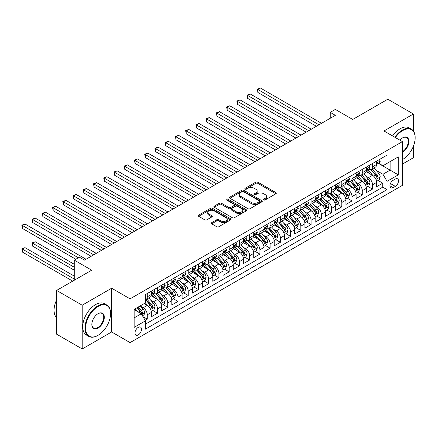<?xml version="1.0" encoding="UTF-8"?>
<svg xmlns="http://www.w3.org/2000/svg" width="437" height="437" viewBox="0 0 437 437"><rect width="100%" height="100%" fill="white"/><g stroke="black" fill="none" stroke-linecap="round" stroke-linejoin="round"><path stroke-width="0.66" d="M263.806 199.928A0.994 0.574 0 0 0 265.215 199.928L275.889 193.76A1.42 0.819 0 0 0 276.31 193.181A1.42 0.819 0 0 0 275.889 192.602L257.803 182.158A1.42 0.819 0 0 0 255.792 182.158L245.113 188.325A0.994 0.574 0 0 0 244.824 188.729A0.994 0.574 0 0 0 245.113 189.134A0.994 0.574 0 0 0 246.523 189.134L247.905 188.336A4.55 2.627 0 0 1 254.334 188.336L255.842 189.21A4.55 2.627 0 0 1 257.175 191.062A4.55 2.627 0 0 1 255.842 192.919L254.46 193.717A0.994 0.574 0 0 0 254.17 194.126A0.994 0.574 0 0 0 254.46 194.531A0.994 0.574 0 0 0 255.869 194.531L257.251 193.733A4.55 2.627 0 0 1 263.68 193.733L265.188 194.602A4.55 2.627 0 0 1 266.521 196.459A4.55 2.627 0 0 1 265.188 198.316L263.806 199.114A0.994 0.574 0 0 0 263.516 199.523A0.994 0.574 0 0 0 263.806 199.928L263.806 199.114M138.256 334.917A4.632 2.677 120 0 0 141.288 330.836A4.632 2.677 120 0 0 140.577 327.122A4.632 2.677 120 0 0 138.256 327.351A4.632 2.677 120 0 0 135.23 331.432A4.632 2.677 120 0 0 135.94 335.146A4.632 2.677 120 0 0 138.256 334.917M211.677 222.657A1.42 0.819 0 0 0 211.257 223.236A1.42 0.819 0 0 0 211.677 223.815L216.752 226.748A1.42 0.819 0 0 0 218.762 226.748L230.621 219.898A1.42 0.819 0 0 0 231.036 219.319A1.42 0.819 0 0 0 230.621 218.74L212.529 208.296A1.42 0.819 0 0 0 210.519 208.296L198.66 215.141A1.42 0.819 0 0 0 198.245 215.725A1.42 0.819 0 0 0 198.66 216.304L204.789 219.844A1.42 0.819 0 0 0 206.799 219.844L211.874 216.91A1.42 0.819 0 0 0 212.295 216.331A1.42 0.819 0 0 0 211.874 215.752L208.837 213.999A3.802 2.196 0 0 1 207.722 212.442A3.802 2.196 0 0 1 210.071 210.416A3.802 2.196 0 0 1 214.212 210.891L226.12 217.768A3.802 2.196 0 0 1 227.235 219.319A3.802 2.196 0 0 1 224.886 221.346A3.802 2.196 0 0 1 220.745 220.871L218.762 219.724A1.42 0.819 0 0 0 216.752 219.724L211.677 222.657L211.677 223.815M413.407 131.024L413.407 113.991L387.816 99.215L352.746 119.459L335.343 109.414L330.225 112.369L335.343 115.324L84.51 260.141L79.387 257.185L74.268 260.141L74.268 280.237M82.205 305.212L82.205 348.955L111.637 331.962L111.637 288.218L82.205 305.212L56.608 290.436L91.677 270.192L74.268 260.141M111.637 288.218L130.068 298.859L402.406 141.626L402.406 185.37L130.068 342.603L130.068 298.859M413.407 113.991L383.976 130.985L402.406 141.626M248.003 208.7A1.42 0.819 0 0 0 250.013 208.7L261.872 201.856A1.42 0.819 0 0 0 262.287 201.277A1.42 0.819 0 0 0 261.872 200.698L243.786 190.253A1.42 0.819 0 0 0 241.776 190.253L229.917 197.098A1.42 0.819 0 0 0 229.501 197.677A1.42 0.819 0 0 0 229.917 198.261L248.003 208.7M226.847 200.141A0.994 0.574 0 0 1 227.857 200.283L227.857 199.103L246.244 209.716A1.42 0.819 0 0 1 246.665 210.295A1.42 0.819 0 0 1 246.244 210.88L234.385 217.724A1.42 0.819 0 0 1 232.375 217.724L214.288 207.28L214.288 206.122A1.42 0.819 0 0 0 213.873 206.701A1.42 0.819 0 0 0 214.288 207.28M214.288 206.122L219.363 203.189A1.42 0.819 0 0 1 221.373 203.189L228.709 207.428A1.42 0.819 0 0 0 230.72 207.428L234.085 205.483A1.42 0.819 0 0 0 234.5 204.904A1.42 0.819 0 0 0 234.085 204.319L226.448 199.911A0.994 0.574 0 0 1 226.158 199.507A0.994 0.574 0 0 1 226.77 198.977A0.994 0.574 0 0 1 227.857 199.103M82.205 348.955L56.608 334.179L56.608 290.436M402.406 164.088L413.407 157.735L413.407 146.166M145.144 320.359L147.269 319.136L143.019 316.683M140.599 306.244L143.172 307.724A5.79 3.343 60 0 1 147.269 314.82L151.36 312.455L151.36 316.77L157.506 313.225L152.846 310.532M150.841 300.328L153.409 301.814A5.79 3.343 60 0 1 157.506 308.91L161.603 306.545L161.603 310.86L167.742 307.315L163.088 304.622M161.078 294.418L163.651 295.904A5.79 3.343 60 0 1 167.742 302.999L171.839 300.634L171.839 304.95L177.985 301.399L173.325 298.711M171.315 288.507L173.888 289.993A5.79 3.343 60 0 1 177.985 297.089L182.076 294.724L182.076 299.039L188.221 295.488L183.562 292.801M181.557 282.597L184.124 284.083A5.79 3.343 60 0 1 188.221 291.173L192.318 288.813L192.318 293.129L198.458 289.578L193.799 286.891M191.794 276.687L194.361 278.172A5.79 3.343 60 0 1 198.458 285.263L202.555 282.897L202.555 287.213L208.695 283.668L204.041 280.98M202.031 270.776L204.603 272.262A5.79 3.343 60 0 1 208.695 279.352L212.792 276.987L212.792 281.302L218.937 277.757L214.277 275.07M212.267 264.866L214.84 266.352A5.79 3.343 60 0 1 218.937 273.442L223.028 271.077L223.028 275.392L229.174 271.847L224.514 269.159M222.509 258.955L225.077 260.436A5.79 3.343 60 0 1 229.174 267.531L233.271 265.166L233.271 269.482L239.41 265.936L234.751 263.249M232.746 253.045L235.314 254.525A5.79 3.343 60 0 1 239.41 261.621L243.507 259.256L243.507 263.571L249.647 260.026L244.993 257.333M242.983 247.134L245.556 248.615A5.79 3.343 60 0 1 249.647 255.711L253.744 253.345L253.744 257.661L259.889 254.115L255.23 251.422M253.22 241.224L255.792 242.704A5.79 3.343 60 0 1 259.889 249.8L263.981 247.435L263.981 251.75L270.126 248.205L265.467 245.512M263.462 235.308L266.029 236.794A5.79 3.343 60 0 1 270.126 243.89L274.223 241.524L274.223 245.84L280.363 242.289L275.703 239.602M273.699 229.398L276.271 230.883A5.79 3.343 60 0 1 280.363 237.979L284.46 235.614L284.46 239.929L290.605 236.379L285.945 233.691M283.935 223.487L286.508 224.973A5.79 3.343 60 0 1 290.605 232.063L294.696 229.704L294.696 234.019L300.842 230.468L296.182 227.781M294.177 217.577L296.745 219.063A5.79 3.343 60 0 1 300.842 226.153L304.939 223.788L304.939 228.103L311.078 224.558L306.419 221.87M304.414 211.666L306.982 213.152A5.79 3.343 60 0 1 311.078 220.243L315.175 217.877L315.175 222.193L321.315 218.647L316.661 215.96M314.651 205.756L317.224 207.242A5.79 3.343 60 0 1 321.315 214.332L325.412 211.967L325.412 216.282L331.557 212.737L326.898 210.05M324.888 199.846L327.46 201.331A5.79 3.343 60 0 1 331.557 208.422L335.649 206.056L335.649 210.372L341.794 206.827L337.135 204.139M335.13 193.935L337.697 195.415A5.79 3.343 60 0 1 341.794 202.511L345.891 200.146L345.891 204.461L352.031 200.916L347.371 198.223M345.367 188.025L347.934 189.505A5.79 3.343 60 0 1 352.031 196.601L356.128 194.236L356.128 198.551L362.268 195.006L357.613 192.313M355.603 182.114L358.176 183.595A5.79 3.343 60 0 1 362.268 190.69L366.364 188.325L366.364 192.641L372.51 189.095L372.51 184.78A5.79 3.343 -120 0 0 368.413 177.684L365.84 176.198M367.85 186.402L372.51 189.095M151.36 312.455A5.79 3.343 -120 0 0 147.269 305.359L144.194 303.589M161.603 306.545A5.79 3.343 -120 0 0 157.506 299.449L151.175 295.794M171.839 300.634A5.79 3.343 -120 0 0 167.742 293.538L161.411 289.884M182.076 294.724A5.79 3.343 -120 0 0 177.985 287.628L171.648 283.974M192.318 288.813A5.79 3.343 -120 0 0 188.221 281.718L181.89 278.063M202.555 282.897A5.79 3.343 -120 0 0 198.458 275.807L192.127 272.153M212.792 276.987A5.79 3.343 -120 0 0 208.695 269.897L202.364 266.242M223.028 271.077A5.79 3.343 -120 0 0 218.937 263.986L212.606 260.332M233.271 265.166A5.79 3.343 -120 0 0 229.174 258.076L222.843 254.416M243.507 259.256A5.79 3.343 -120 0 0 239.41 252.165L233.079 248.506M253.744 253.345A5.79 3.343 -120 0 0 249.647 246.25L243.316 242.595M263.981 247.435A5.79 3.343 -120 0 0 259.889 240.339L253.558 236.685M274.223 241.524A5.79 3.343 -120 0 0 270.126 234.429L263.795 230.774M284.46 235.614A5.79 3.343 -120 0 0 280.363 228.518L274.032 224.864M294.696 229.704A5.79 3.343 -120 0 0 290.605 222.608L284.269 218.953M304.939 223.788A5.79 3.343 -120 0 0 300.842 216.697L294.511 213.043M315.175 217.877A5.79 3.343 -120 0 0 311.078 210.787L304.747 207.133M325.412 211.967A5.79 3.343 -120 0 0 321.315 204.877L314.984 201.222M335.649 206.056A5.79 3.343 -120 0 0 331.557 198.966L325.226 195.306M345.891 200.146A5.79 3.343 -120 0 0 341.794 193.056L335.463 189.396M356.128 194.236A5.79 3.343 -120 0 0 352.031 187.14L345.7 183.485M366.364 188.325A5.79 3.343 -120 0 0 362.268 181.229L355.937 177.575M395.338 179.044L393.087 180.344A4.49 2.589 120 0 0 390.154 184.299A4.49 2.589 120 0 0 390.842 187.899A4.49 2.589 120 0 0 393.087 187.675L395.338 186.375A4.49 2.589 120 0 0 398.271 182.42A4.49 2.589 120 0 0 397.583 178.82A4.49 2.589 120 0 0 395.338 179.044M134.164 317.89L141.331 313.755L145.423 320.851L145.423 329.127L387.045 189.625L387.045 181.35L382.949 174.254L376.082 170.288M145.423 320.851L134.164 327.351L134.164 309.38L145.423 302.879L145.423 294.604L387.045 155.102L387.045 163.378L398.309 156.878L398.309 174.849L387.045 181.35M153.36 293.271L153.409 293.303A5.79 3.343 60 0 0 156.304 293.588L160.401 291.228A5.79 3.343 -120 0 0 161.603 288.573L161.603 285.263M163.596 287.36L163.651 287.393A5.79 3.343 60 0 0 166.546 287.677L170.638 285.317A5.79 3.343 -120 0 0 171.839 282.663L171.839 279.352M173.833 281.45L173.888 281.483A5.79 3.343 60 0 0 176.783 281.767L180.88 279.401A5.79 3.343 -120 0 0 182.076 276.752L182.076 273.442M184.07 275.539L184.124 275.572A5.79 3.343 60 0 0 187.02 275.856L191.116 273.491A5.79 3.343 -120 0 0 192.318 270.842L192.318 267.531M194.312 269.629L194.361 269.662A5.79 3.343 60 0 0 197.262 269.946L201.353 267.581A5.79 3.343 -120 0 0 202.555 264.931L202.555 261.621M204.549 263.719L204.603 263.746A5.79 3.343 60 0 0 207.499 264.035L211.595 261.67A5.79 3.343 -120 0 0 212.792 259.021L212.792 255.711M214.786 257.808L214.84 257.835A5.79 3.343 60 0 0 217.735 258.125L221.832 255.76A5.79 3.343 -120 0 0 223.028 253.11L223.028 249.8M225.022 251.898L225.077 251.925A5.79 3.343 60 0 0 227.972 252.215L232.069 249.849A5.79 3.343 -120 0 0 233.271 247.2L233.271 243.89M235.264 245.982L235.314 246.015A5.79 3.343 60 0 0 238.214 246.304L242.306 243.939A5.79 3.343 -120 0 0 243.507 241.284L243.507 237.974M245.501 240.071L245.556 240.104A5.79 3.343 60 0 0 248.451 240.394L252.548 238.028A5.79 3.343 -120 0 0 253.744 235.374L253.744 232.063M255.738 234.161L255.792 234.194A5.79 3.343 60 0 0 258.688 234.478L262.784 232.118A5.79 3.343 -120 0 0 263.981 229.463L263.981 226.153M265.975 228.251L266.029 228.283A5.79 3.343 60 0 0 268.924 228.567L273.021 226.208A5.79 3.343 -120 0 0 274.223 223.553L274.223 220.243M276.217 222.34L276.271 222.373A5.79 3.343 60 0 0 279.167 222.657L283.258 220.292A5.79 3.343 -120 0 0 284.46 217.642L284.46 214.332M286.454 216.43L286.508 216.462A5.79 3.343 60 0 0 289.403 216.747L293.5 214.381A5.79 3.343 -120 0 0 294.696 211.732L294.696 208.422M296.69 210.519L296.745 210.552A5.79 3.343 60 0 0 299.64 210.836L303.737 208.471A5.79 3.343 -120 0 0 304.939 205.822L304.939 202.511M306.932 204.609L306.982 204.636A5.79 3.343 60 0 0 309.877 204.926L313.974 202.56A5.79 3.343 -120 0 0 315.175 199.911L315.175 196.601M317.169 198.698L317.224 198.726A5.79 3.343 60 0 0 320.119 199.015L324.21 196.65A5.79 3.343 -120 0 0 325.412 194.001L325.412 190.69M327.406 192.788L327.46 192.815A5.79 3.343 60 0 0 330.356 193.105L334.452 190.74A5.79 3.343 -120 0 0 335.649 188.09L335.649 184.78M337.643 186.872L337.697 186.905A5.79 3.343 60 0 0 340.592 187.194L344.689 184.829A5.79 3.343 -120 0 0 345.891 182.174L345.891 178.864M347.885 180.962L347.934 180.994A5.79 3.343 60 0 0 350.835 181.284L354.926 178.919A5.79 3.343 -120 0 0 356.128 176.264L356.128 172.954M358.122 175.051L358.176 175.084A5.79 3.343 60 0 0 361.071 175.368L365.168 173.008A5.79 3.343 -120 0 0 366.364 170.354L366.364 167.043M145.423 324.161L382.746 187.145L382.746 183.179L376.601 186.73L376.601 182.415A5.79 3.343 -120 0 0 372.51 175.319L366.179 171.665M368.358 169.141L368.413 169.174A5.79 3.343 -120 0 0 371.308 169.458A5.79 3.343 -120 0 0 372.51 166.808L372.51 163.498M371.308 169.458L375.405 167.098A5.79 3.343 -120 0 0 376.601 164.443L376.601 161.133M147.269 293.538L147.269 296.849A5.79 3.343 60 0 1 146.067 299.503A5.79 3.343 60 0 1 145.423 299.733M146.067 299.503L150.164 297.138A5.79 3.343 -120 0 0 151.36 294.483L151.36 291.173M157.506 287.628L157.506 290.938A5.79 3.343 60 0 1 156.304 293.588M167.742 281.718L167.742 285.028A5.79 3.343 60 0 1 166.546 287.677M177.985 275.807L177.985 279.117A5.79 3.343 60 0 1 176.783 281.767M188.221 269.897L188.221 273.207A5.79 3.343 60 0 1 187.02 275.856M198.458 263.986L198.458 267.297A5.79 3.343 60 0 1 197.262 269.946M208.695 258.076L208.695 261.386A5.79 3.343 60 0 1 207.499 264.035M218.937 252.16L218.937 255.47A5.79 3.343 60 0 1 217.735 258.125M229.174 246.25L229.174 249.56A5.79 3.343 60 0 1 227.972 252.215M239.41 240.339L239.41 243.649A5.79 3.343 60 0 1 238.214 246.304M249.647 234.429L249.647 237.739A5.79 3.343 60 0 1 248.451 240.394M259.889 228.518L259.889 231.828A5.79 3.343 60 0 1 258.688 234.478M270.126 222.608L270.126 225.918A5.79 3.343 60 0 1 268.924 228.567M280.363 216.697L280.363 220.008A5.79 3.343 60 0 1 279.167 222.657M290.605 210.787L290.605 214.097A5.79 3.343 60 0 1 289.403 216.747M300.842 204.877L300.842 208.187A5.79 3.343 60 0 1 299.64 210.836M311.078 198.966L311.078 202.276A5.79 3.343 60 0 1 309.877 204.926M321.315 193.056L321.315 196.366A5.79 3.343 60 0 1 320.119 199.015M331.557 187.14L331.557 190.45A5.79 3.343 60 0 1 330.356 193.105M341.794 181.229L341.794 184.54A5.79 3.343 60 0 1 340.592 187.194M352.031 175.319L352.031 178.629A5.79 3.343 60 0 1 350.835 181.284M362.268 169.409L362.268 172.719A5.79 3.343 60 0 1 361.071 175.368M362.268 190.69L362.268 195.006M352.031 196.601L352.031 200.916M341.794 202.511L341.794 206.827M331.557 208.422L331.557 212.737M321.315 214.332L321.315 218.647M311.078 220.243L311.078 224.558M300.842 226.153L300.842 230.468M290.605 232.063L290.605 236.379M280.363 237.979L280.363 242.289M270.126 243.89L270.126 248.205M259.889 249.8L259.889 254.115M249.647 255.711L249.647 260.026M239.41 261.621L239.41 265.936M229.174 267.531L229.174 271.847M218.937 273.442L218.937 277.757M208.695 279.352L208.695 283.668M198.458 285.263L198.458 289.578M188.221 291.173L188.221 295.488M177.985 297.089L177.985 301.399M167.742 302.999L167.742 307.315M157.506 308.91L157.506 313.225M147.269 314.82L147.269 319.136M141.331 313.755L134.164 309.62M382.949 174.254L390.115 170.119L390.115 161.608L398.309 156.878M378.393 163.351L398.309 174.849M378.595 163.23L382.949 165.743L387.045 163.378M111.637 331.962L130.068 342.603M330.225 112.369L330.225 118.28M378.087 180.492L382.746 183.179M382.746 187.145L387.045 189.625M264.205 200.07L265.188 199.501A4.55 2.627 0 0 0 266.521 197.644L266.521 196.459M257.175 191.062L257.175 192.247A4.55 2.627 0 0 1 255.842 194.104L254.858 194.673M275.873 193.771L257.803 183.338A1.42 0.819 0 0 0 255.792 183.338L245.512 189.276M261.856 201.867L243.786 191.433A1.42 0.819 0 0 0 241.776 191.433L229.933 198.267M259.36 201.681A0.994 0.574 0 0 0 259.649 201.277A0.994 0.574 0 0 0 259.36 200.867L243.48 191.701A0.994 0.574 0 0 0 242.076 191.701L240.618 192.542A4.55 2.627 0 0 0 239.285 194.399A4.55 2.627 0 0 0 240.618 196.257L251.472 202.522A4.55 2.627 0 0 0 257.901 202.522L259.36 201.681L259.36 202.866A0.994 0.574 0 0 0 259.649 202.457L259.649 201.277M239.285 194.399L239.285 195.585A4.55 2.627 0 0 0 240.618 197.437L240.618 196.257M259.36 202.866L257.901 203.708A4.55 2.627 0 0 1 251.472 203.708L240.618 197.437M214.305 207.291L219.363 204.374L219.363 203.189M234.5 204.904L234.5 206.084A1.42 0.819 0 0 1 234.085 206.663L230.72 208.607A1.42 0.819 0 0 1 228.709 208.607L221.373 204.374A1.42 0.819 0 0 0 219.363 204.374M227.857 200.283L246.228 210.891M236.324 211.819A3.802 2.196 0 0 0 240.465 212.295A3.802 2.196 0 0 0 242.814 210.268A3.802 2.196 0 0 0 241.699 208.717L237.504 206.297A1.42 0.819 0 0 0 235.494 206.297L232.129 208.236A1.42 0.819 0 0 0 231.708 208.82A1.42 0.819 0 0 0 232.129 209.399L236.324 211.819L236.324 213.005A3.802 2.196 0 0 0 240.465 213.48A3.802 2.196 0 0 0 242.814 211.453L242.814 210.268M231.708 208.82L231.708 210A1.42 0.819 0 0 0 232.129 210.579L232.129 209.399M236.324 213.005L232.129 210.579M227.235 219.319L227.235 220.505A3.802 2.196 0 0 1 224.886 222.531A3.802 2.196 0 0 1 220.745 222.056L218.762 220.909A1.42 0.819 0 0 0 216.752 220.909L211.694 223.826M207.722 212.442L207.722 213.627A3.802 2.196 0 0 0 208.837 215.179L208.837 213.999M211.874 215.752L211.874 216.91L208.837 215.179M230.599 219.909L212.529 209.476A1.42 0.819 0 0 0 210.519 209.476L198.682 216.315L198.66 215.141M376.519 181.399L379.163 179.875L380.185 176.914A3.835 2.218 -120 0 0 378.693 173.314L374.012 167.895M373.078 175.696L367.73 169.507M370.035 173.893L366.933 170.299A9.193 5.31 -120 0 0 366.648 169.982M257.89 116.122L295.925 138.081L237.417 104.301L237.417 101.346L239.973 99.865L301.044 135.126M370.789 169.665L375.52 175.144A3.835 2.218 60 0 1 376.885 177.788C377.464 178.558 377.874 178.323 378.114 177.078A3.835 2.218 -120 0 0 376.749 174.434L372.067 169.021M371.068 169.578L376.148 175.466A1.956 1.131 60 0 1 376.639 176.231L378.114 177.078M376.885 177.788L377.164 178.241M379.316 159.565L380.185 161.073A3.835 2.218 60 0 1 379.392 162.772L377.448 163.897A3.835 2.218 -120 0 0 378.114 163.012L378.032 162.673M318.961 124.78L257.89 89.525L260.452 88.045L321.523 123.305M376.732 164.077L376.749 164.077A3.835 2.218 -120 0 0 377.448 163.897M377.617 162.728L378.114 163.012C377.874 162.433 377.464 162.668 376.885 163.722A3.835 2.218 60 0 1 376.601 164.268M316.404 126.26L257.89 92.48L257.89 89.525L257.327 89.197L260.452 88.045M257.89 92.48L257.327 89.197M402.406 159.598L402.657 159.45L402.406 159.598A17.666 10.198 120 0 0 402.657 159.45L402.657 159.45A17.666 10.198 120 0 0 415.15 137.813A17.666 10.198 120 0 0 402.657 130.603A17.666 10.198 120 0 0 395.348 137.557M394.819 137.251A18.097 10.45 -60 0 1 402.351 130.073A18.097 10.45 -60 0 1 411.403 129.177A18.097 10.45 -60 0 1 415.15 137.458A18.097 10.45 -60 0 1 415.15 137.639M399.882 140.173A8.833 5.102 -60 0 1 402.657 137.813A8.833 5.102 -60 0 1 408.906 141.419A8.833 5.102 -60 0 1 402.657 152.24A8.833 5.102 -60 0 1 402.406 152.382M392.568 135.951A18.097 10.45 -60 0 1 400.101 128.773A18.097 10.45 -60 0 1 409.147 127.877L411.403 129.177M402.406 151.677A8.396 4.851 120 0 0 407.847 144.276A8.396 4.851 120 0 0 406.552 137.579A8.396 4.851 120 0 0 402.504 137.906M97.768 335.479L98.074 335.299A17.666 10.198 120 0 0 110.566 313.668A17.666 10.198 120 0 0 98.074 306.457A17.666 10.198 120 0 0 85.581 328.089A17.666 10.198 120 0 0 98.074 335.299L97.768 335.479A18.097 10.45 -60 0 1 88.716 336.375A18.097 10.45 -60 0 1 85.942 321.872A18.097 10.45 -60 0 1 97.768 305.922A18.097 10.45 -60 0 1 106.814 305.026A18.097 10.45 -60 0 1 110.566 313.313A18.097 10.45 -60 0 1 110.561 313.493M98.074 328.089A8.833 5.102 -60 0 1 91.83 324.483A8.833 5.102 -60 0 1 98.074 313.668L98.074 313.668A8.833 5.102 -60 0 1 104.317 317.273A8.833 5.102 -60 0 1 98.074 328.089M91.83 324.303A8.396 4.851 120 0 0 93.567 327.974A8.396 4.851 120 0 0 97.768 327.559A8.396 4.851 120 0 0 103.252 320.157A8.396 4.851 120 0 0 101.963 313.427A8.396 4.851 120 0 0 97.915 313.761M88.716 336.375L86.466 335.075A18.097 10.45 -60 0 1 83.691 320.572A18.097 10.45 -60 0 1 95.512 304.622A18.097 10.45 -60 0 1 104.563 303.726L106.814 305.026M56.608 317.628A18.097 10.45 -60 0 1 56.608 299.891M366.277 187.309L368.926 185.785L369.948 182.824A3.835 2.218 -120 0 0 368.451 179.225L363.775 173.806M362.841 181.606L357.493 175.417M359.798 179.804L356.696 176.209A9.193 5.31 -120 0 0 356.406 175.893M247.653 122.032L285.689 143.992L227.174 110.211L227.174 107.256L229.736 105.776L290.807 141.036M360.547 175.581L365.277 181.055A3.835 2.218 60 0 1 366.648 183.698C367.222 184.474 367.632 184.234 367.878 182.988A3.835 2.218 -120 0 0 366.506 180.35L361.831 174.931M360.825 175.488L365.911 181.377A1.956 1.131 60 0 1 366.403 182.142L367.878 182.988M366.648 183.698L366.927 184.157M356.04 193.22L358.684 191.696L359.711 188.74A3.835 2.218 -120 0 0 358.214 185.135L353.538 179.722M352.599 187.517L347.257 181.328M349.556 185.714L346.454 182.12A9.193 5.31 -120 0 0 346.17 181.803M237.417 127.943L275.452 149.902L216.938 116.122L216.938 113.167L219.5 111.686L280.57 146.947M350.31 181.492L355.041 186.97A3.835 2.218 60 0 1 356.412 189.609C356.985 190.385 357.395 190.144 357.641 188.904A3.835 2.218 -120 0 0 356.27 186.26L351.594 180.842M350.589 181.399L355.674 187.287A1.956 1.131 60 0 1 356.166 188.052L357.641 188.904M356.412 189.609L356.69 190.068M345.804 199.13L348.447 197.606L349.469 194.651A3.835 2.218 -120 0 0 347.978 191.045L343.302 185.632M342.362 193.427L337.014 187.238M339.32 191.625L336.217 188.03A9.193 5.31 -120 0 0 335.933 187.713M227.174 133.853L265.21 155.812L206.701 122.032L206.701 119.077L209.257 117.602L270.328 152.857M340.073 187.402L344.804 192.881A3.835 2.218 60 0 1 346.17 195.519C346.749 196.295 347.158 196.055 347.399 194.815A3.835 2.218 -120 0 0 346.033 192.171L341.352 186.752M340.352 187.309L345.432 193.198A1.956 1.131 60 0 1 345.929 193.962L347.399 194.815M346.17 195.519L346.448 195.978M335.567 205.046L338.211 203.516L339.232 200.561A3.835 2.218 -120 0 0 337.741 196.956L333.06 191.543M332.125 199.338L326.778 193.149M329.083 197.535L325.98 193.946A9.193 5.31 -120 0 0 325.696 193.624M216.938 139.764L254.973 161.723L196.464 127.943L196.464 124.987L199.021 123.513L260.091 158.768M329.837 193.312L334.567 198.791A3.835 2.218 60 0 1 335.933 201.435C336.512 202.205 336.922 201.97 337.162 200.725A3.835 2.218 -120 0 0 335.796 198.081L331.115 192.662M330.11 193.22L335.195 199.108A1.956 1.131 60 0 1 335.687 199.873L337.162 200.725M335.933 201.435L336.211 201.889M369.079 165.481L369.948 166.983A3.835 2.218 60 0 1 369.156 168.682L367.211 169.807A3.835 2.218 -120 0 0 367.878 168.922L367.796 168.584M308.724 130.69L247.653 95.435L250.215 93.955L311.286 129.215M366.496 169.988L366.506 169.988A3.835 2.218 -120 0 0 367.211 169.807M367.38 168.638L367.878 168.922C367.637 168.343 367.227 168.578 366.648 169.632A3.835 2.218 60 0 1 366.364 170.179M306.162 132.171L247.653 98.391L247.653 95.435L247.091 95.108L250.215 93.955M247.653 98.391L247.091 95.108M358.843 171.391L359.711 172.899A3.835 2.218 60 0 1 358.914 174.592L356.969 175.718A3.835 2.218 -120 0 0 357.641 174.833L357.559 174.494M298.487 136.601L236.854 101.018L239.973 99.865M356.253 175.898L356.27 175.898A3.835 2.218 -120 0 0 356.969 175.718M357.144 174.549L357.641 174.833C357.395 174.254 356.985 174.494 356.412 175.543A3.835 2.218 60 0 1 356.128 176.089M237.417 104.301L236.854 101.018M348.6 177.302L349.469 178.809A3.835 2.218 60 0 1 348.677 180.503L346.732 181.628A3.835 2.218 -120 0 0 347.399 180.743L347.317 180.405M288.245 142.517L226.612 106.928L229.736 105.776M346.017 181.808L346.033 181.808A3.835 2.218 -120 0 0 346.732 181.628M346.907 180.459L347.399 180.743C347.158 180.164 346.749 180.405 346.17 181.453A3.835 2.218 60 0 1 345.891 182M227.174 110.211L226.612 106.928M338.364 183.212L339.232 184.72A3.835 2.218 60 0 1 338.44 186.419L336.495 187.539A3.835 2.218 -120 0 0 337.162 186.654L337.08 186.315M278.008 148.427L216.375 112.839L219.5 111.686M335.78 187.719L335.796 187.719A3.835 2.218 -120 0 0 336.495 187.539M336.665 186.37L337.162 186.654C336.922 186.075 336.512 186.315 335.933 187.364A3.835 2.218 60 0 1 335.649 187.91M216.938 116.122L216.375 112.839M325.325 210.956L327.974 209.427L328.995 206.472A3.835 2.218 -120 0 0 327.499 202.866L322.823 197.453M321.883 205.248L316.541 199.059M318.846 203.445L315.738 199.856A9.193 5.31 -120 0 0 315.454 199.534M206.701 145.679L244.736 167.639L186.222 133.853L186.222 130.898L188.784 129.423L249.855 164.678M319.594 199.223L324.325 204.702A3.835 2.218 60 0 1 325.696 207.346C326.27 208.116 326.679 207.881 326.925 206.635A3.835 2.218 -120 0 0 325.554 203.992L320.878 198.573M319.873 199.135L324.959 205.019A1.956 1.131 60 0 1 325.45 205.783L326.925 206.635M325.696 207.346L325.975 207.799M328.127 189.123L328.995 190.63A3.835 2.218 60 0 1 328.203 192.329L326.253 193.449A3.835 2.218 -120 0 0 326.925 192.564L326.843 192.225M267.772 154.337L206.138 118.755L209.257 117.602M325.538 193.629L325.554 193.629A3.835 2.218 -120 0 0 326.253 193.449M326.428 192.28L326.925 192.564C326.685 191.99 326.275 192.225 325.696 193.274A3.835 2.218 60 0 1 325.412 193.82M206.701 122.032L206.138 118.755M315.088 216.867L317.732 215.337L318.759 212.382A3.835 2.218 -120 0 0 317.262 208.777L312.586 203.363M311.647 211.158L306.299 204.969M308.604 209.356L305.501 205.767A9.193 5.31 -120 0 0 305.217 205.445M196.464 151.59L234.494 173.549L175.985 139.764L175.985 136.808L178.547 135.333L239.618 170.594M309.358 205.133L314.088 210.612A3.835 2.218 60 0 1 315.459 213.256C316.033 214.026 316.443 213.791 316.683 212.546A3.835 2.218 -120 0 0 315.317 209.902L310.641 204.489M309.636 205.046L314.722 210.929A1.956 1.131 60 0 1 315.214 211.694L316.683 212.546M315.459 213.256L315.738 213.709M317.885 195.033L318.759 196.541A3.835 2.218 60 0 1 317.961 198.24L316.017 199.359A3.835 2.218 -120 0 0 316.683 198.48L316.607 198.136M257.535 160.248L195.902 124.665L199.021 123.513M315.301 199.54L315.317 199.54A3.835 2.218 -120 0 0 316.017 199.359M316.191 198.19L316.683 198.48C316.443 197.901 316.033 198.136 315.459 199.185A3.835 2.218 60 0 1 315.175 199.731M196.464 127.943L195.902 124.665M304.851 222.777L307.495 221.248L308.517 218.292A3.835 2.218 -120 0 0 307.025 214.693L302.349 209.274M301.41 217.069L296.062 210.88M298.367 215.272L295.265 211.677A9.193 5.31 -120 0 0 294.98 211.355M186.222 157.5L224.257 179.46L165.749 145.679L165.749 142.719L168.305 141.244L229.376 176.504M299.121 211.044L303.852 216.523A3.835 2.218 60 0 1 305.217 219.166C305.796 219.937 306.206 219.702 306.446 218.456A3.835 2.218 -120 0 0 305.081 215.812L300.399 210.399M299.4 210.956L304.48 216.839A1.956 1.131 60 0 1 304.977 217.604L306.446 218.456M305.217 219.166L305.496 219.62M307.648 200.944L308.517 202.451A3.835 2.218 60 0 1 307.724 204.15L305.78 205.27A3.835 2.218 -120 0 0 306.446 204.39L306.364 204.046M247.293 166.158L185.659 130.576L188.784 129.423M305.064 205.45L305.081 205.45A3.835 2.218 -120 0 0 305.78 205.27M305.955 204.101L306.446 204.39C306.206 203.811 305.796 204.046 305.217 205.095A3.835 2.218 60 0 1 304.939 205.641M186.222 133.853L185.659 130.576M294.609 228.688L297.258 227.158L298.28 224.203A3.835 2.218 -120 0 0 296.789 220.603L292.107 215.184M291.173 222.985L285.825 216.79M288.13 221.182L285.028 217.588A9.193 5.31 -120 0 0 284.738 217.265M175.985 163.411L214.021 185.37L155.512 151.59L155.512 148.635L158.068 147.154L219.139 182.415M288.879 216.954L293.615 222.433A3.835 2.218 60 0 1 294.98 225.077C295.559 225.847 295.969 225.612 296.21 224.367A3.835 2.218 -120 0 0 294.844 221.723L290.163 216.31M289.157 216.867L294.243 222.75A1.956 1.131 60 0 1 294.735 223.515L296.21 224.367M294.98 225.077L295.259 225.53M297.411 206.854L298.28 208.362A3.835 2.218 60 0 1 297.488 210.06L295.543 211.18A3.835 2.218 -120 0 0 296.21 210.301L296.128 209.957M237.056 172.069L175.423 136.486L178.547 135.333M294.828 211.361L294.844 211.361A3.835 2.218 -120 0 0 295.543 211.18M295.712 210.011L296.21 210.301C295.969 209.722 295.559 209.957 294.98 211.011A3.835 2.218 60 0 1 294.696 211.557M175.985 139.764L175.423 136.486M284.372 234.598L287.022 233.068L288.043 230.113A3.835 2.218 -120 0 0 286.546 226.513L281.87 221.095M280.931 228.895L275.589 222.706M277.888 227.093L274.786 223.498A9.193 5.31 -120 0 0 274.502 223.176M165.749 169.321L203.784 191.28L145.27 157.5L145.27 154.545L147.832 153.065L208.902 188.325M278.642 222.865L283.373 228.343A3.835 2.218 60 0 1 284.744 230.987C285.317 231.757 285.727 231.523 285.973 230.277A3.835 2.218 -120 0 0 284.602 227.633L279.926 222.22M278.921 222.777L284.006 228.666A1.956 1.131 60 0 1 284.498 229.43L285.973 230.277M284.744 230.987L285.022 231.441M287.175 212.764L288.043 214.272A3.835 2.218 60 0 1 287.246 215.971L285.301 217.096A3.835 2.218 -120 0 0 285.973 216.211L285.891 215.867M226.819 177.979L165.186 142.396L168.305 141.244M284.585 217.276L284.602 217.276A3.835 2.218 -120 0 0 285.301 217.096M285.476 215.922L285.973 216.211C285.732 215.632 285.323 215.867 284.744 216.921A3.835 2.218 60 0 1 284.46 217.468M165.749 145.679L165.186 142.396M274.136 240.508L276.779 238.979L277.806 236.024A3.835 2.218 -120 0 0 276.31 232.424L271.634 227.005M270.694 234.806L265.346 228.617M267.652 233.003L264.549 229.409A9.193 5.31 -120 0 0 264.265 229.092M155.512 175.232L193.542 197.191L135.033 163.411L135.033 160.455L137.595 158.975L198.666 194.236M268.405 228.775L273.136 234.254A3.835 2.218 60 0 1 274.507 236.898C275.081 237.668 275.49 237.433 275.731 236.188A3.835 2.218 -120 0 0 274.365 233.544L269.689 228.13M268.684 228.688L273.77 234.576A1.956 1.131 60 0 1 274.261 235.341L275.731 236.188M274.507 236.898L274.786 237.351M276.932 218.675L277.806 220.182A3.835 2.218 60 0 1 277.009 221.881L275.064 223.007A3.835 2.218 -120 0 0 275.731 222.122L275.654 221.783M216.583 183.89L154.944 148.307L158.068 147.154M274.349 223.187L274.365 223.187A3.835 2.218 -120 0 0 275.064 223.007M275.239 221.838L275.731 222.122C275.49 221.543 275.081 221.778 274.507 222.832A3.835 2.218 60 0 1 274.223 223.378M155.512 151.59L154.944 148.307M263.899 246.419L266.543 244.895L267.564 241.934A3.835 2.218 -120 0 0 266.073 238.334L261.392 232.916M260.457 240.716L255.11 234.527M257.415 238.913L254.312 235.319A9.193 5.31 -120 0 0 254.028 235.002M145.27 181.142L183.305 203.101L124.796 169.321L124.796 166.366L127.353 164.886L188.423 200.146M258.169 234.691L262.899 240.164A3.835 2.218 60 0 1 264.265 242.808C264.844 243.584 265.254 243.343 265.494 242.098A3.835 2.218 -120 0 0 264.128 239.46L259.447 234.041M258.447 234.598L263.527 240.487A1.956 1.131 60 0 1 264.019 241.251L265.494 242.098M264.265 242.808L264.543 243.267M266.696 224.591L267.564 226.093A3.835 2.218 60 0 1 266.772 227.792L264.827 228.917A3.835 2.218 -120 0 0 265.494 228.032L265.412 227.693M206.34 189.8L144.707 154.217L147.832 153.065M264.112 229.097L264.128 229.097A3.835 2.218 -120 0 0 264.827 228.917M264.997 227.748L265.494 228.032C265.254 227.453 264.844 227.688 264.265 228.742A3.835 2.218 60 0 1 263.981 229.288M145.27 157.5L144.707 154.217M253.657 252.329L256.306 250.805L257.327 247.85A3.835 2.218 -120 0 0 255.836 244.245L251.155 238.831M250.221 246.626L244.873 240.437M247.178 244.824L244.075 241.229A9.193 5.31 -120 0 0 243.786 240.913M135.033 187.052L173.068 209.012L114.554 175.232L114.554 172.276L117.116 170.796L178.187 206.056M247.926 240.601L252.662 246.08A3.835 2.218 60 0 1 254.028 248.719C254.607 249.494 255.011 249.254 255.257 248.014A3.835 2.218 -120 0 0 253.886 245.37L249.21 239.951M248.205 240.508L253.291 246.397A1.956 1.131 60 0 1 253.782 247.162L255.257 248.014M254.028 248.719L254.307 249.177M256.459 230.501L257.327 232.009A3.835 2.218 60 0 1 256.535 233.702L254.591 234.827A3.835 2.218 -120 0 0 255.257 233.942L255.175 233.604M196.104 195.71L134.47 160.128L137.595 158.975M253.875 235.008L253.886 235.008A3.835 2.218 -120 0 0 254.591 234.827M254.76 233.658L255.257 233.942C255.017 233.363 254.607 233.604 254.028 234.653A3.835 2.218 60 0 1 253.744 235.199M135.033 163.411L134.47 160.128M246.222 236.412L247.091 237.919A3.835 2.218 60 0 1 246.293 239.613L244.349 240.738A3.835 2.218 -120 0 0 245.02 239.853L244.939 239.514M185.867 201.626L124.234 166.038L127.353 164.886M243.633 240.918L243.649 240.918A3.835 2.218 -120 0 0 244.349 240.738M244.523 239.569L245.02 239.853C244.775 239.274 244.365 239.514 243.791 240.563A3.835 2.218 60 0 1 243.507 241.109M124.796 169.321L124.234 166.038M235.98 242.322L236.854 243.83A3.835 2.218 60 0 1 236.056 245.523L234.112 246.648A3.835 2.218 -120 0 0 234.778 245.763L234.702 245.425M175.625 207.537L113.991 171.949L117.116 170.796M233.396 246.829L233.413 246.829A3.835 2.218 -120 0 0 234.112 246.648M234.287 245.479L234.778 245.763C234.538 245.184 234.128 245.425 233.549 246.473A3.835 2.218 60 0 1 233.271 247.02M114.554 175.232L113.991 171.949M243.42 258.24L246.064 256.716L247.091 253.76A3.835 2.218 -120 0 0 245.594 250.155L240.918 244.742M239.979 252.537L234.636 246.348M236.936 250.734L233.833 247.14A9.193 5.31 -120 0 0 233.549 246.823M124.796 192.963L162.832 214.922L104.317 181.142L104.317 178.187L106.879 176.712L167.95 211.967M237.69 246.512L242.42 251.991A3.835 2.218 60 0 1 243.791 254.629C244.365 255.405 244.775 255.164 245.02 253.924A3.835 2.218 -120 0 0 243.649 251.28L238.973 245.862M237.968 246.419L243.054 252.307A1.956 1.131 60 0 1 243.546 253.072L245.02 253.924M243.791 254.629L244.07 255.088M233.183 264.156L235.827 262.626L236.854 259.671A3.835 2.218 -120 0 0 235.357 256.066L230.681 250.652M229.742 258.447L224.394 252.258M226.699 256.645L223.597 253.056A9.193 5.31 -120 0 0 223.312 252.733M114.554 198.873L152.589 220.832L94.081 187.052L94.081 184.097L96.643 182.622L157.713 217.877M227.453 252.422L232.184 257.901A3.835 2.218 60 0 1 233.549 260.545C234.128 261.315 234.538 261.08 234.778 259.835A3.835 2.218 -120 0 0 233.413 257.191L228.737 251.772M227.732 252.329L232.812 258.218A1.956 1.131 60 0 1 233.309 258.983L234.778 259.835M233.549 260.545L233.833 260.998M222.946 270.066L225.59 268.537L226.612 265.581A3.835 2.218 -120 0 0 225.121 261.976L220.439 256.563M219.505 264.358L214.157 258.169M216.462 262.555L213.36 258.966A9.193 5.31 -120 0 0 213.076 258.644M104.317 204.789L142.353 226.748L83.844 192.963L83.844 190.008L86.4 188.533L147.471 223.788M217.216 258.333L221.947 263.811A3.835 2.218 60 0 1 223.312 266.455C223.891 267.226 224.301 266.991 224.542 265.745A3.835 2.218 -120 0 0 223.176 263.101L218.495 257.683M217.489 258.245L222.575 264.128A1.956 1.131 60 0 1 223.067 264.893L224.542 265.745M223.312 266.455L223.591 266.909M225.743 248.232L226.612 249.74A3.835 2.218 60 0 1 225.82 251.439L223.875 252.559A3.835 2.218 -120 0 0 224.542 251.674L224.46 251.335M165.388 213.447L103.755 177.864L106.879 176.712M223.16 252.739L223.176 252.739A3.835 2.218 -120 0 0 223.875 252.559M224.044 251.39L224.542 251.674C224.301 251.1 223.891 251.335 223.312 252.384A3.835 2.218 60 0 1 223.028 252.93M104.317 181.142L103.755 177.864M212.704 275.976L215.354 274.447L216.375 271.492A3.835 2.218 -120 0 0 214.878 267.886L210.202 262.473M209.268 270.268L203.921 264.079M206.226 268.465L203.123 264.877A9.193 5.31 -120 0 0 202.834 264.554M94.081 210.7L132.116 232.659L73.602 198.873L73.602 195.918L76.164 194.443L137.234 229.704M206.974 264.243L211.705 269.722A3.835 2.218 60 0 1 213.076 272.366C213.649 273.136 214.059 272.901 214.305 271.656A3.835 2.218 -120 0 0 212.934 269.012L208.258 263.598M207.253 264.156L212.338 270.039A1.956 1.131 60 0 1 212.83 270.803L214.305 271.656M213.076 272.366L213.354 272.819M215.507 254.143L216.375 255.65A3.835 2.218 60 0 1 215.583 257.349L213.638 258.469A3.835 2.218 -120 0 0 214.305 257.584L214.223 257.246M155.151 219.358L93.518 183.775L96.643 182.622M212.923 258.649L212.934 258.649A3.835 2.218 -120 0 0 213.638 258.469M213.808 257.3L214.305 257.584C214.064 257.011 213.655 257.246 213.076 258.294A3.835 2.218 60 0 1 212.792 258.841M94.081 187.052L93.518 183.775M202.468 281.887L205.111 280.357L206.138 277.402A3.835 2.218 -120 0 0 204.642 273.802L199.966 268.384M199.026 276.179L193.684 269.99M195.984 274.381L192.881 270.787A9.193 5.31 -120 0 0 192.597 270.465M83.844 216.61L121.879 238.569L63.365 204.784L63.365 201.828L65.927 200.354L126.998 235.614M196.737 270.153L201.468 275.632A3.835 2.218 60 0 1 202.839 278.276C203.413 279.046 203.822 278.811 204.068 277.566A3.835 2.218 -120 0 0 202.697 274.922L198.021 269.509M197.016 270.066L202.102 275.949A1.956 1.131 60 0 1 202.593 276.714L204.068 277.566M202.839 278.276L203.118 278.73M205.27 260.053L206.138 261.561A3.835 2.218 60 0 1 205.341 263.26L203.396 264.38A3.835 2.218 -120 0 0 204.068 263.5L203.986 263.156M144.915 225.268L83.281 189.685L86.4 188.533M202.681 264.56L202.697 264.56A3.835 2.218 -120 0 0 203.396 264.38M203.571 263.211L204.068 263.5C203.822 262.921 203.413 263.156 202.839 264.205A3.835 2.218 60 0 1 202.555 264.751M83.844 192.963L83.281 189.685M192.231 287.797L194.875 286.268L195.896 283.313A3.835 2.218 -120 0 0 194.405 279.713L189.729 274.294M188.789 282.094L183.442 275.9M185.747 280.292L182.644 276.697A9.193 5.31 -120 0 0 182.36 276.375M73.602 222.52L111.637 244.48L53.128 210.7L53.128 207.744L55.685 206.264L116.755 241.524M186.501 276.064L191.231 281.543A3.835 2.218 60 0 1 192.597 284.187C193.176 284.957 193.586 284.722 193.826 283.476A3.835 2.218 -120 0 0 192.46 280.833L187.779 275.419M186.779 275.976L191.859 281.86A1.956 1.131 60 0 1 192.356 282.624L193.826 283.476M192.597 284.187L192.875 284.64M195.028 265.964L195.896 267.471A3.835 2.218 60 0 1 195.104 269.17L193.159 270.29A3.835 2.218 -120 0 0 193.826 269.411L193.744 269.066M134.672 231.178L73.039 195.596L76.164 194.443M192.444 270.47L192.46 270.47A3.835 2.218 -120 0 0 193.159 270.29M193.334 269.121L193.826 269.411C193.586 268.831 193.176 269.066 192.597 270.121A3.835 2.218 60 0 1 192.318 270.661M73.602 198.873L73.039 195.596M181.994 293.708L184.638 292.178L185.659 289.223A3.835 2.218 -120 0 0 184.168 285.623L179.487 280.204M178.553 288.005L173.205 281.816M175.51 286.202L172.407 282.608A9.193 5.31 -120 0 0 172.123 282.286M63.365 228.431L101.4 250.39L42.892 216.61L42.892 213.655L45.448 212.174L106.519 247.435M176.258 281.974L180.994 287.453A3.835 2.218 60 0 1 182.36 290.097C182.939 290.867 183.349 290.632 183.589 289.387A3.835 2.218 -120 0 0 182.224 286.743L177.542 281.33M176.537 281.887L181.623 287.775A1.956 1.131 60 0 1 182.114 288.54L183.589 289.387M182.36 290.097L182.639 290.55M184.791 271.874L185.659 273.382A3.835 2.218 60 0 1 184.867 275.081L182.923 276.206A3.835 2.218 -120 0 0 183.589 275.321L183.507 274.977M124.436 237.089L62.802 201.506L65.927 200.354M182.207 276.381L182.224 276.381A3.835 2.218 -120 0 0 182.923 276.206M183.092 275.031L183.589 275.321C183.349 274.742 182.939 274.977 182.36 276.031A3.835 2.218 60 0 1 182.076 276.577M63.365 204.784L62.802 201.506M171.752 299.618L174.401 298.089L175.423 295.133A3.835 2.218 -120 0 0 173.926 291.534L169.25 286.115M168.311 293.915L162.968 287.726M165.273 292.113L162.165 288.518A9.193 5.31 -120 0 0 161.881 288.202M53.128 234.341L91.164 256.3L32.649 222.52L32.649 219.565L35.211 218.085L96.282 253.345M166.022 287.885L170.752 293.364A3.835 2.218 60 0 1 172.123 296.007C172.697 296.778 173.107 296.543 173.352 295.297A3.835 2.218 -120 0 0 171.981 292.653L167.305 287.24M166.3 287.797L171.386 293.686A1.956 1.131 60 0 1 171.878 294.451L173.352 295.297M172.123 296.007L172.402 296.461M174.554 277.785L175.423 279.292A3.835 2.218 60 0 1 174.631 280.991L172.681 282.116A3.835 2.218 -120 0 0 173.352 281.231L173.27 280.893M114.199 242.999L52.566 207.417L55.685 206.264M171.965 282.297L171.981 282.297A3.835 2.218 -120 0 0 172.681 282.116M172.855 280.947L173.352 281.231C173.112 280.652 172.702 280.887 172.123 281.941A3.835 2.218 60 0 1 171.839 282.488M53.128 210.7L52.566 207.417M161.515 305.529L164.159 304.005L165.186 301.044A3.835 2.218 -120 0 0 163.689 297.444L159.013 292.025M158.074 299.826L152.726 293.637M155.031 298.023L151.929 294.429A9.193 5.31 -120 0 0 151.644 294.112M42.892 240.252L75.803 259.256L22.413 228.431L22.413 225.476L24.975 223.995L86.045 259.256M155.785 293.801L160.516 299.274A3.835 2.218 60 0 1 161.887 301.918C162.46 302.694 162.87 302.453 163.11 301.208A3.835 2.218 -120 0 0 161.745 298.569L157.069 293.151M156.064 293.708L161.149 299.596A1.956 1.131 60 0 1 161.641 300.361L163.11 301.208M161.887 301.918L162.165 302.377M164.312 283.695L165.186 285.203A3.835 2.218 60 0 1 164.388 286.901L162.444 288.027A3.835 2.218 -120 0 0 163.11 287.142L163.034 286.803M103.962 248.91L42.329 213.327L45.448 212.174M161.728 288.207L161.745 288.207A3.835 2.218 -120 0 0 162.444 288.027M162.619 286.858L163.11 287.142C162.87 286.563 162.46 286.798 161.887 287.852A3.835 2.218 60 0 1 161.603 288.398M42.892 216.61L42.329 213.327M151.278 311.439L153.922 309.915L154.944 306.96A3.835 2.218 -120 0 0 153.453 303.354L148.777 297.941M147.837 305.736L145.39 302.901M144.794 303.933L144.396 303.475M74.268 264.281L35.211 241.732L32.649 243.207L32.649 246.162L74.268 270.192M145.548 299.711L150.279 305.184A3.835 2.218 60 0 1 151.644 307.828C152.223 308.604 152.633 308.364 152.874 307.124A3.835 2.218 -120 0 0 151.508 304.48L146.827 299.061M145.827 299.618L150.907 305.507A1.956 1.131 60 0 1 151.404 306.271L152.874 307.124M151.644 307.828L151.923 308.287M32.649 246.162L32.087 242.885L74.268 267.236M32.087 242.885L35.211 241.732M154.075 289.611L154.944 291.113A3.835 2.218 60 0 1 154.152 292.812L152.207 293.937A3.835 2.218 -120 0 0 152.874 293.052L152.792 292.714M93.72 254.82L32.087 219.237L35.211 218.085M151.492 294.117L151.508 294.117A3.835 2.218 -120 0 0 152.207 293.937M152.382 292.768L152.874 293.052C152.633 292.473 152.223 292.714 151.644 293.762A3.835 2.218 60 0 1 151.36 294.309M32.649 222.52L32.087 219.237M142.812 316.328L143.686 315.825L144.707 312.87A3.835 2.218 -120 0 0 143.216 309.265L140.266 305.856M137.518 311.554L135.148 308.812M134.558 309.844L134.164 309.391M74.268 276.102L24.975 247.642L22.413 249.117L22.413 252.073L72.733 281.128M137.092 307.686L140.042 311.1A3.835 2.218 60 0 1 141.408 313.739C141.987 314.514 142.396 314.274 142.637 313.034A3.835 2.218 -120 0 0 141.266 310.39L138.321 306.982M137.333 307.55L140.67 311.417A1.956 1.131 60 0 1 141.162 312.182L142.637 313.034M141.408 313.739L141.686 314.198M22.413 252.073L21.85 248.795L74.268 279.057M21.85 248.795L24.975 247.642M78.365 257.775L21.85 225.148L24.975 223.995M22.413 228.431L21.85 225.148M143.172 307.724L147.269 305.359M153.409 301.814L157.506 299.449M163.651 295.904L167.742 293.538M173.888 289.993L177.985 287.628M184.124 284.083L188.221 281.718M194.361 278.172L198.458 275.807M204.603 272.262L208.695 269.897M214.84 266.352L218.937 263.986M225.077 260.436L229.174 258.076M235.314 254.525L239.41 252.165M245.556 248.615L249.647 246.25M255.792 242.704L259.889 240.339M266.029 236.794L270.126 234.429M276.271 230.883L280.363 228.518M286.508 224.973L290.605 222.608M296.745 219.063L300.842 216.697M306.982 213.152L311.078 210.787M317.224 207.242L321.315 204.877M327.46 201.331L331.557 198.966M337.697 195.415L341.794 193.056M347.934 189.505L352.031 187.14M358.176 183.595L362.268 181.229M368.413 177.684L372.51 175.319M372.51 166.808L376.601 164.443M147.269 296.849L151.36 294.483M157.506 290.938L161.603 288.573M167.742 285.028L171.839 282.663M177.985 279.117L182.076 276.752M188.221 273.207L192.318 270.842M198.458 267.297L202.555 264.931M208.695 261.386L212.792 259.021M218.937 255.47L223.028 253.11M229.174 249.56L233.271 247.2M239.41 243.649L243.507 241.284M249.647 237.739L253.744 235.374M259.889 231.828L263.981 229.463M270.126 225.918L274.223 223.553M280.363 220.008L284.46 217.642M290.605 214.097L294.696 211.732M300.842 208.187L304.939 205.822M311.078 202.276L315.175 199.911M321.315 196.366L325.412 194.001M331.557 190.45L335.649 188.09M341.794 184.54L345.891 182.174M352.031 178.629L356.128 176.264M362.268 172.719L366.364 170.354M372.51 184.78L376.601 182.415M390.432 183.54L395.338 186.375M389.913 185.84L393.087 187.675M265.188 199.501L265.188 198.316M254.46 194.531L254.46 193.717M255.842 194.104L255.842 192.919M245.113 189.134L245.113 188.325M255.792 183.338L255.792 182.158M257.803 183.338L257.803 182.158M275.889 193.76L275.889 192.602M229.917 198.261L229.917 197.098M241.776 191.433L241.776 190.253M243.786 191.433L243.786 190.253M261.872 201.856L261.872 200.698M251.472 203.708L251.472 202.522M257.901 203.708L257.901 202.522M221.373 204.374L221.373 203.189M228.709 208.607L228.709 207.428M230.72 208.607L230.72 207.428M234.085 206.663L234.085 205.483M246.244 210.88L246.244 209.716M216.752 220.909L216.752 219.724M218.762 220.909L218.762 219.724M220.745 222.056L220.745 220.871M210.519 209.476L210.519 208.296M212.529 209.476L212.529 208.296M230.621 219.898L230.621 218.74M375.929 179.432L380.163 176.99M376.749 174.434L378.693 173.314M373.69 176.204L375.52 175.144M380.163 161.029L376.601 163.083M365.693 185.343L369.921 182.901M366.506 180.35L368.451 179.225M363.447 182.114L365.277 181.055M355.456 191.253L359.684 188.811M356.27 186.26L358.214 185.135M353.211 188.025L355.041 186.97M345.219 197.163L349.447 194.722M346.033 192.171L347.978 191.045M342.974 193.935L344.804 192.881M334.977 203.074L339.21 200.632M335.796 198.081L337.741 196.956M332.737 199.846L334.567 198.791M369.921 166.939L366.364 168.993M359.684 172.85L356.128 174.904M349.447 178.766L345.891 180.82M339.21 184.676L335.649 186.73M324.74 208.984L328.968 206.543M325.554 203.992L327.499 202.866M322.495 205.756L324.325 204.702M328.968 190.587L325.412 192.641M314.503 214.9L318.731 212.458M315.317 209.902L317.262 208.777M312.258 211.666L314.088 210.612M318.731 196.497L315.175 198.551M304.267 220.811L308.495 218.369M305.081 215.812L307.025 214.693M302.022 217.577L303.852 216.523M308.495 202.407L304.939 204.461M294.025 226.721L298.258 224.279M294.844 221.723L296.789 220.603M291.785 223.493L293.615 222.433M298.258 208.318L294.696 210.372M283.788 232.631L288.016 230.19M284.602 227.633L286.546 226.513M281.543 229.403L283.373 228.343M288.016 214.228L284.46 216.282M273.551 238.542L277.779 236.1M274.365 233.544L276.31 232.424M271.306 235.314L273.136 234.254M277.779 220.139L274.223 222.193M263.314 244.452L267.542 242.011M264.128 239.46L266.073 238.334M261.069 241.224L262.899 240.164M267.542 226.049L263.981 228.103M253.072 250.363L257.3 247.921M253.886 245.37L255.836 244.245M250.833 247.134L252.662 246.08M257.3 231.96L253.744 234.013M247.063 237.875L243.507 239.929M236.827 243.786L233.271 245.84M242.835 256.273L247.063 253.831M243.649 251.28L245.594 250.155M240.59 253.045L242.42 251.991M232.599 262.184L236.827 259.742M233.413 257.191L235.357 256.066M230.354 258.955L232.184 257.901M222.357 268.094L226.59 265.652M223.176 263.101L225.121 261.976M220.117 264.866L221.947 263.811M226.59 249.696L223.028 251.75M212.12 274.01L216.348 271.568M212.934 269.012L214.878 267.886M209.875 270.776L211.705 269.722M216.348 255.607L212.792 257.661M201.883 279.92L206.111 277.479M202.697 274.922L204.642 273.802M199.638 276.687L201.468 275.632M206.111 261.517L202.555 263.571M191.646 285.831L195.874 283.389M192.46 280.833L194.405 279.713M189.401 282.602L191.231 281.543M195.874 267.428L192.318 269.482M181.404 291.741L185.638 289.299M182.224 286.743L184.168 285.623M179.165 288.513L180.994 287.453M185.638 273.338L182.076 275.392M171.167 297.652L175.395 295.21M171.981 292.653L173.926 291.534M168.922 294.423L170.752 293.364M175.395 279.248L171.839 281.302M160.931 303.562L165.159 301.12M161.745 298.569L163.689 297.444M158.686 300.334L160.516 299.274M165.159 285.159L161.603 287.213M150.694 309.472L154.922 307.031M151.508 304.48L153.453 303.354M148.449 306.244L150.279 305.184M154.922 291.069L151.36 293.123M141.817 314.596L144.685 312.941M141.266 310.39L143.216 309.265M138.382 312.056L140.042 311.1M415.15 137.813L415.15 137.458M110.566 313.668L110.566 313.313"/></g></svg>
